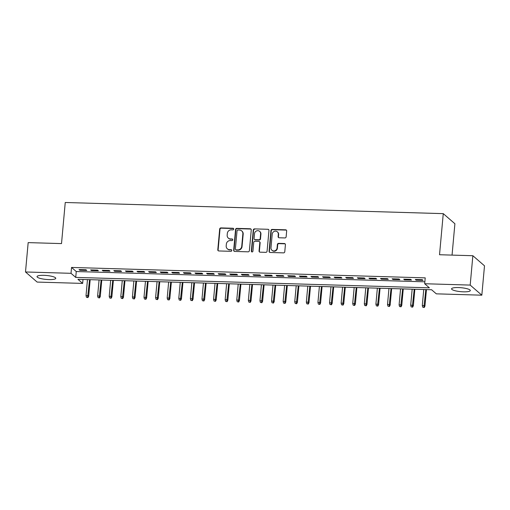 <?xml version="1.0" encoding="UTF-8"?>
<svg xmlns="http://www.w3.org/2000/svg" width="510" height="510" viewBox="0 0 510 510"><rect width="100%" height="100%" fill="white"/><g stroke="black" fill="none" stroke-linecap="round" stroke-linejoin="round"><path stroke-width="0.76" d="M233.739 229.092A0.829 0.778 -49 0 0 233.019 228.263L220.926 227.906A1.186 1.109 -49 0 0 219.683 229.022L217.795 249.772A1.186 1.109 -49 0 0 218.828 250.958L230.922 251.315A0.829 0.778 -49 0 0 231.54 249.881A0.829 0.778 -49 0 0 231.068 249.702L229.5 249.658A3.787 3.557 -49 0 1 226.198 245.858L226.351 244.131A3.787 3.557 -49 0 1 230.329 240.548L231.897 240.599A0.829 0.778 -49 0 0 232.515 239.165A0.829 0.778 -49 0 0 232.044 238.98L230.475 238.935A3.787 3.557 -49 0 1 227.173 235.142L227.326 233.408A3.787 3.557 -49 0 1 231.304 229.831L232.872 229.876A0.829 0.778 -49 0 0 233.739 229.092M233.625 228.601A0.829 0.778 -49 0 0 233.331 228.537L221.238 228.18A1.186 1.109 -49 0 0 219.995 229.296L218.108 250.047A1.186 1.109 -49 0 0 218.325 250.824M231.674 250.04A0.829 0.778 -49 0 0 231.381 249.976L229.5 249.658M232.649 239.324A0.829 0.778 -49 0 0 232.356 239.254L230.475 238.935M463.386 291.822A9.409 1.976 5.2 0 1 451.567 288.838A9.409 1.976 5.2 0 1 458.484 287.563A9.409 1.976 5.2 0 1 470.303 290.541A9.409 1.976 5.2 0 1 463.386 291.822M48.845 279.595A9.409 1.976 5.2 0 1 37.026 276.618A9.409 1.976 5.2 0 1 43.943 275.336A9.409 1.976 5.2 0 1 55.762 278.32A9.409 1.976 5.2 0 1 48.845 279.595M284.892 237.94A1.186 1.109 -49 0 0 286.135 236.819L286.665 230.998A1.186 1.109 -49 0 0 285.632 229.812L272.2 229.417A1.186 1.109 -49 0 0 270.957 230.539L269.07 251.283A1.186 1.109 -49 0 0 270.102 252.469L283.534 252.871A1.186 1.109 -49 0 0 284.778 251.749L285.415 244.717A1.186 1.109 -49 0 0 284.382 243.531L278.632 243.359A1.186 1.109 -49 0 0 277.389 244.481L277.077 247.968A3.168 2.971 -49 0 1 271.951 250.27A3.168 2.971 -49 0 1 270.982 247.79L272.225 234.128A3.168 2.971 -49 0 1 277.351 231.827A3.168 2.971 -49 0 1 278.32 234.307L278.109 236.583A1.186 1.109 -49 0 0 279.142 237.768L284.892 237.94M25.5 271.97L28.171 242.613L61.512 243.595L65.248 202.489L443.267 213.639L439.524 254.739L472.859 255.72L470.188 285.084L481.829 295.188L436.318 293.843L431.6 289.75L77.934 279.321L82.652 283.413L37.141 282.075L25.5 271.97L71.011 273.315L75.729 277.408L429.394 287.838L424.677 283.738L470.188 285.084M424.677 283.738L425.212 277.867L71.547 267.444L71.011 273.315M251.264 229.953A1.186 1.109 -49 0 0 250.231 228.767L236.806 228.372A1.186 1.109 -49 0 0 235.563 229.494L233.669 250.244A1.186 1.109 -49 0 0 234.702 251.43L248.134 251.825A1.186 1.109 -49 0 0 249.377 250.703L251.264 229.953M254.503 228.894L267.935 229.29A1.186 1.109 -49 0 1 268.968 230.475L267.074 251.226A1.186 1.109 -49 0 1 265.831 252.348L260.087 252.176A1.186 1.109 -49 0 1 259.055 250.99L259.82 242.575A1.186 1.109 -49 0 0 258.787 241.389L254.974 241.275A1.186 1.109 -49 0 0 253.731 242.397L252.934 251.156A0.829 0.778 -49 0 1 251.589 251.761A0.829 0.778 -49 0 1 251.341 251.111L253.26 230.016A1.186 1.109 -49 0 1 254.503 228.894L267.935 229.29M86.005 269.777L79.044 269.573L79.834 270.255L86.789 270.466L86.005 269.777M97.601 270.122L90.64 269.917L91.43 270.6L98.385 270.804L97.601 270.122M109.191 270.466L102.236 270.262L103.02 270.944L109.981 271.148L109.191 270.466M120.787 270.804L113.832 270.6L114.616 271.282L121.578 271.486L120.787 270.804M132.383 271.148L125.428 270.944L126.212 271.626L133.174 271.83L132.383 271.148M143.979 271.492L137.024 271.282L137.808 271.97L144.77 272.174L143.979 271.492M155.575 271.83L148.62 271.626L149.404 272.308L156.36 272.512L155.575 271.83M167.172 272.174L160.216 271.97L161.001 272.652L167.956 272.856L167.172 272.174M178.768 272.519L171.813 272.308L172.597 272.99L179.552 273.201L178.768 272.519M190.364 272.856L183.409 272.652L184.193 273.334L191.148 273.538L190.364 272.856M201.96 273.201L194.998 272.997L195.789 273.679L202.744 273.883L201.96 273.201M213.556 273.538L206.595 273.334L207.385 274.017L214.34 274.221L213.556 273.538M225.152 273.883L218.191 273.679L218.981 274.361L225.936 274.565L225.152 273.883M236.748 274.227L229.787 274.017L230.577 274.705L237.532 274.909L236.748 274.227M248.338 274.565L241.383 274.361L242.167 275.043L249.129 275.247L248.338 274.565M259.934 274.909L252.979 274.705L253.763 275.387L260.725 275.591L259.934 274.909M271.53 275.253L264.575 275.043L265.359 275.725L272.321 275.935L271.53 275.253M283.126 275.591L276.171 275.387L276.955 276.069L283.917 276.273L283.126 275.591M294.723 275.935L287.767 275.731L288.552 276.414L295.507 276.618L294.723 275.935M306.319 276.273L299.364 276.069L300.148 276.751L307.103 276.962L306.319 276.273M317.915 276.618L310.96 276.414L311.744 277.096L318.699 277.3L317.915 276.618M329.511 276.962L322.549 276.758L323.34 277.44L330.295 277.644L329.511 276.962M341.107 277.3L334.146 277.096L334.936 277.778L341.891 277.982L341.107 277.3M352.703 277.644L345.742 277.44L346.532 278.122L353.487 278.326L352.703 277.644M364.299 277.988L357.338 277.778L358.128 278.46L365.083 278.67L364.299 277.988M375.889 278.326L368.934 278.122L369.718 278.804L376.68 279.008L375.889 278.326M387.485 278.67L380.53 278.466L381.314 279.148L388.276 279.352L387.485 278.67M399.081 279.008L392.126 278.804L392.91 279.486L399.872 279.697L399.081 279.008M410.678 279.352L403.722 279.148L404.506 279.831L411.468 280.035L410.678 279.352M71.547 267.444L76.264 271.537L424.856 281.813M416.103 280.175L423.058 280.379L422.274 279.697L415.318 279.493L416.103 280.175L416.166 279.512M452.051 255.108L454.901 223.737L443.267 213.639M472.859 255.72L484.5 265.825L481.829 295.188M83.009 279.467L82.652 283.413M76.264 271.537L75.729 277.408M79.834 270.255L79.891 269.599M91.43 270.6L91.488 269.943M103.02 270.944L103.084 270.281M114.616 271.282L114.68 270.625M126.212 271.626L126.276 270.969M137.808 271.97L137.872 271.307M149.404 272.308L149.462 271.651M161.001 272.652L161.058 271.996M172.597 272.99L172.654 272.334M184.193 273.334L184.25 272.678M195.789 273.679L195.846 273.022M207.385 274.017L207.442 273.36M218.981 274.361L219.039 273.704M230.577 274.705L230.635 274.042M242.167 275.043L242.231 274.386M253.763 275.387L253.827 274.731M265.359 275.725L265.423 275.068M276.955 276.069L277.019 275.413M288.552 276.414L288.609 275.757M300.148 276.751L300.205 276.095M311.744 277.096L311.801 276.439M323.34 277.44L323.397 276.777M334.936 277.778L334.993 277.121M346.532 278.122L346.59 277.465M358.128 278.46L358.186 277.803M369.718 278.804L369.782 278.148M381.314 279.148L381.378 278.492M392.91 279.486L392.974 278.83M404.506 279.831L404.57 279.174M228.327 238.106L228.646 238.38A3.787 3.557 -49 0 0 230.794 239.209M227.352 248.829L227.67 249.103A3.787 3.557 -49 0 0 229.819 249.932M251.047 229.181A1.186 1.109 -49 0 0 250.55 229.041L237.118 228.646A1.186 1.109 -49 0 0 235.875 229.768L233.988 250.512A1.186 1.109 -49 0 0 234.205 251.29M237.909 230.023A0.829 0.778 -49 0 0 237.035 230.807L235.378 249.02A0.829 0.778 -49 0 0 236.105 249.849L237.756 249.9A3.787 3.557 -49 0 0 241.734 246.317L242.862 233.867A3.787 3.557 -49 0 0 239.56 230.074L237.909 230.023M235.633 249.67L235.951 249.945A0.829 0.778 -49 0 0 236.417 250.123L236.105 249.849M241.708 230.902L242.02 231.17A3.787 3.557 -49 0 1 243.181 234.141L242.046 246.591A3.787 3.557 -49 0 1 238.068 250.174L236.417 250.123M268.744 229.704A1.186 1.109 -49 0 0 268.247 229.564M259.456 241.651L259.769 241.918A1.186 1.109 -49 0 1 260.132 242.849L259.367 251.264A1.186 1.109 -49 0 0 259.584 252.036M254.815 229.168A1.186 1.109 -49 0 0 253.572 230.284L251.653 251.385A0.829 0.778 -49 0 0 251.768 251.87M260.616 233.841A3.168 2.971 -49 0 0 256.473 230.947A3.168 2.971 -49 0 0 254.522 233.663L254.088 238.476A1.186 1.109 -49 0 0 255.121 239.662L258.933 239.776A1.186 1.109 -49 0 0 260.176 238.654L260.616 233.841L260.929 234.115A3.168 2.971 -49 0 0 259.96 231.636L259.647 231.362M254.445 239.407L254.764 239.674A1.186 1.109 -49 0 0 255.433 239.936L255.121 239.662M260.929 234.115L260.489 238.929A1.186 1.109 -49 0 1 259.246 240.051L255.433 239.936M277.351 231.827L277.663 232.101A3.168 2.971 -49 0 1 278.632 234.581L278.428 236.857A1.186 1.109 -49 0 0 278.645 237.634M271.951 250.27L272.27 250.544A3.168 2.971 -49 0 0 277.389 248.242L277.077 247.968M285.198 243.939A1.186 1.109 -49 0 0 284.695 243.805L278.951 243.633A1.186 1.109 -49 0 0 277.708 244.755L277.389 248.242M286.448 230.227A1.186 1.109 -49 0 0 285.944 230.087L272.512 229.691A1.186 1.109 -49 0 0 271.269 230.807L269.382 251.558A1.186 1.109 -49 0 0 269.605 252.335M86.47 297.285L87.943 297.591L86.47 297.285L86.024 295.641L88.109 295.698L88.676 296.189L90.174 279.684M87.631 297.324L89.569 279.665M86.024 295.641L87.478 279.601M88.676 296.189L87.943 297.591M98.067 297.63L99.539 297.936L98.067 297.63L97.614 295.978L99.705 296.042L100.272 296.533L101.77 280.022M99.227 297.661L101.165 280.003M97.614 295.978L99.074 279.945M100.272 296.533L99.539 297.936M109.663 297.974L111.135 298.28L109.663 297.974L109.21 296.323L111.301 296.38L111.868 296.877L113.367 280.366M110.823 298.006L112.761 280.347M109.21 296.323L110.67 280.283M111.868 296.877L111.135 298.28M121.259 298.312L122.731 298.618L121.259 298.312L120.806 296.661L122.897 296.724L123.465 297.215L124.963 280.704M122.419 298.35L124.357 280.691M120.806 296.661L122.266 280.627M123.465 297.215L122.731 298.618M132.855 298.656L134.328 298.962L132.855 298.656L132.402 297.005L134.493 297.069L135.054 297.559L136.559 281.048M134.015 298.688L135.953 281.029M132.402 297.005L133.862 280.972M135.054 297.559L134.328 298.962M144.451 298.994L145.924 299.306L144.451 298.994L143.998 297.349L146.089 297.406L146.65 297.897L148.155 281.392M145.611 299.032L147.543 281.373M143.998 297.349L145.458 281.31M146.65 297.897L145.924 299.306M156.047 299.338L157.52 299.644L156.047 299.338L155.595 297.687L157.679 297.751L158.247 298.242L159.751 281.73M157.207 299.37L159.139 281.718M155.595 297.687L157.054 281.654M158.247 298.242L157.52 299.644M167.643 299.682L169.116 299.988L167.643 299.682L167.191 298.031L169.275 298.095L169.843 298.586L171.347 282.075M168.804 299.714L170.735 282.055M167.191 298.031L168.651 281.998M169.843 298.586L169.116 299.988M179.239 300.02L180.712 300.333L179.239 300.02L178.787 298.375L180.871 298.433L181.439 298.924L182.943 282.419M180.393 300.058L182.331 282.4M178.787 298.375L180.247 282.336M181.439 298.924L180.712 300.333M190.829 300.365L192.308 300.67L190.829 300.365L190.383 298.713L192.468 298.777L193.035 299.268L194.54 282.757M191.989 300.396L193.927 282.738M190.383 298.713L191.843 282.68M193.035 299.268L192.308 300.67M202.425 300.709L203.904 301.015L202.425 300.709L201.979 299.058L204.064 299.115L204.631 299.612L206.136 283.101M203.586 300.741L205.524 283.082M201.979 299.058L203.439 283.018M204.631 299.612L203.904 301.015M214.022 301.047L215.5 301.353L214.022 301.047L213.575 299.395L215.66 299.459L216.227 299.95L217.732 283.445M215.182 301.085L217.12 283.426M213.575 299.395L215.035 283.362M216.227 299.95L215.5 301.353M225.618 301.391L227.09 301.697L225.618 301.391L225.171 299.74L227.256 299.803L227.823 300.294L229.322 283.783M226.778 301.423L228.716 283.764M225.171 299.74L226.625 283.707M227.823 300.294L227.09 301.697M237.214 301.729L238.686 302.041L237.214 301.729L236.761 300.084L238.852 300.141L239.419 300.632L240.918 284.127M238.374 301.767L240.312 284.108M236.761 300.084L238.221 284.044M239.419 300.632L238.686 302.041M248.81 302.073L250.282 302.379L248.81 302.073L248.357 300.422L250.448 300.486L251.016 300.976L252.514 284.465M249.97 302.105L251.908 284.452M248.357 300.422L249.817 284.389M251.016 300.976L250.282 302.379M260.406 302.417L261.879 302.723L260.406 302.417L259.953 300.766L262.044 300.83L262.605 301.321L264.11 284.809M261.566 302.449L263.504 284.79M259.953 300.766L261.413 284.733M262.605 301.321L261.879 302.723M272.002 302.755L273.475 303.067L272.002 302.755L271.549 301.11L273.64 301.168L274.202 301.659L275.706 285.154M273.162 302.793L275.1 285.135M271.549 301.11L273.009 285.071M274.202 301.659L273.475 303.067M283.598 303.099L285.071 303.405L283.598 303.099L283.146 301.448L285.237 301.512L285.798 302.003L287.302 285.492M284.758 303.131L286.69 285.472M283.146 301.448L284.606 285.415M285.798 302.003L285.071 303.405M295.194 303.444L296.667 303.75L295.194 303.444L294.742 301.792L296.826 301.856L297.394 302.347L298.898 285.836M296.355 303.476L298.286 285.817M294.742 301.792L296.202 285.753M297.394 302.347L296.667 303.75M306.791 303.781L308.263 304.087L306.791 303.781L306.338 302.13L308.423 302.194L308.99 302.685L310.494 286.18M307.951 303.82L309.882 286.161M306.338 302.13L307.798 286.097M308.99 302.685L308.263 304.087M318.387 304.126L319.859 304.432L318.387 304.126L317.934 302.475L320.019 302.538L320.586 303.029L322.09 286.518M319.541 304.158L321.478 286.499M317.934 302.475L319.394 286.441M320.586 303.029L319.859 304.432M329.976 304.47L331.455 304.776L329.976 304.47L329.53 302.819L331.615 302.876L332.182 303.367L333.687 286.862M331.137 304.502L333.075 286.843M329.53 302.819L330.99 286.779M332.182 303.367L331.455 304.776M341.572 304.808L343.051 305.114L341.572 304.808L341.126 303.157L343.211 303.22L343.778 303.711L345.283 287.2M342.733 304.84L344.671 287.187M341.126 303.157L342.586 287.124M343.778 303.711L343.051 305.114M353.169 305.152L354.648 305.458L353.169 305.152L352.722 303.501L354.807 303.565L355.374 304.056L356.872 287.544M354.329 305.184L356.267 287.525M352.722 303.501L354.182 287.468M355.374 304.056L354.648 305.458M364.765 305.49L366.237 305.802L364.765 305.49L364.318 303.845L366.403 303.903L366.97 304.394L368.469 287.889M365.925 305.528L367.863 287.869M364.318 303.845L365.772 287.806M366.97 304.394L366.237 305.802M376.361 305.834L377.833 306.14L376.361 305.834L375.908 304.183L377.999 304.247L378.567 304.738L380.065 288.226M377.521 305.866L379.459 288.214M375.908 304.183L377.368 288.15M378.567 304.738L377.833 306.14M387.957 306.178L389.43 306.484L387.957 306.178L387.504 304.527L389.595 304.591L390.163 305.082L391.661 288.571M389.117 306.21L391.055 288.552M387.504 304.527L388.964 288.488M390.163 305.082L389.43 306.484M399.553 306.516L401.026 306.822L399.553 306.516L399.1 304.872L401.192 304.929L401.752 305.42L403.257 288.915M400.713 306.555L402.651 288.896M399.1 304.872L400.56 288.832M401.752 305.42L401.026 306.822M411.149 306.861L412.622 307.167L411.149 306.861L410.697 305.209L412.788 305.273L413.349 305.764L414.853 289.253M412.309 306.892L414.241 289.234M410.697 305.209L412.156 289.176M413.349 305.764L412.622 307.167M422.745 307.205L424.218 307.511L422.745 307.205L422.293 305.554L424.377 305.611L424.945 306.108L426.449 289.597M423.906 307.237L425.837 289.578M422.293 305.554L423.753 289.514M424.945 306.108L424.218 307.511M233.988 250.512L233.669 250.244M250.55 229.041L250.231 228.767M243.181 234.141L242.862 233.867M278.428 236.857L278.109 236.583M277.708 244.755L277.389 244.481M278.951 243.633L278.632 243.359"/></g></svg>
